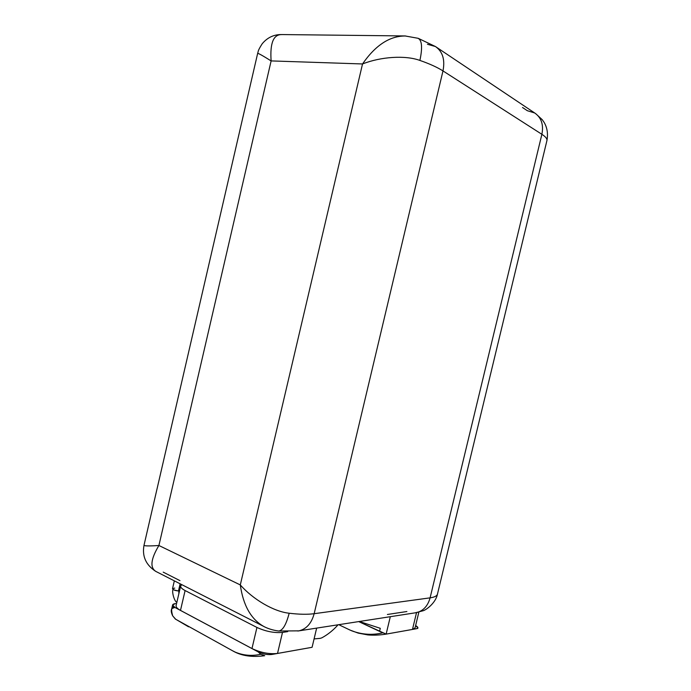 <?xml version="1.0" encoding="UTF-8"?>
<svg xmlns="http://www.w3.org/2000/svg" width="691" height="691" viewBox="0 0 691 691"><rect width="100%" height="100%" fill="white"/><g stroke="black" fill="none" stroke-linecap="round" stroke-linejoin="round"><path stroke-width="1.04" d="M297.838 631.03L298.978 630.848C306.493 629.009 311.555 623.291 314.155 613.703C307.495 614.584 299.168 614.429 289.175 613.228C273.817 611.647 253.018 599.391 240.295 584.923L362.525 63.961L271.122 60.912L158.913 545.501L240.295 584.923L362.525 63.961C380.594 56.792 405.151 55.021 419.903 60.428C429.586 63.797 437.273 67.295 442.983 70.923L314.155 613.703L430.096 597.853L541.882 134.304C543.765 124.717 541.364 117.608 534.696 112.979C541.364 117.608 543.765 124.717 541.882 134.304L442.983 70.923L541.882 134.304L430.096 597.853L314.155 613.703L442.983 70.923C445.177 59.694 442.672 51.566 435.451 46.539L427.444 44.276M522.526 107.502L527.319 110.698L534.696 112.979L435.451 46.539C442.672 51.566 445.177 59.694 442.983 70.923C437.273 67.295 429.586 63.797 419.903 60.428C422.616 47.593 421.994 40.216 418.029 38.281L418.029 38.281C421.994 40.216 422.616 47.601 419.903 60.428C405.151 55.021 380.594 56.792 362.525 63.961L271.122 60.912L158.913 545.501L240.295 584.923C243.215 605.454 251.049 619.3 263.815 626.478L264.506 626.815L263.815 626.478M156.442 571.725L156.097 571.561C149.757 567.838 150.698 559.149 158.913 545.501C148.643 546.166 143.685 546.045 144.039 545.13C143.685 546.045 148.643 546.166 158.913 545.501C150.698 559.149 149.757 567.829 156.088 571.561M430.096 597.853C427.815 606.076 423.194 611.008 416.224 612.675C423.194 611.008 427.815 606.076 430.096 597.853C434.535 597.214 436.997 595.944 437.481 594.044C436.997 595.944 434.535 597.214 430.096 597.853M541.882 134.304C545.648 136.749 547.324 138.856 546.918 140.61C547.324 138.856 545.648 136.749 541.882 134.304M546.797 140.973L546.918 140.61C548.162 133.873 547.263 127.852 544.232 122.566L542.314 119.768L535.706 113.661M415.153 612.839L422.806 610.827C425.734 610.334 435.796 603.122 437.481 594.044L437.541 593.647M278.283 630.969L278.654 631.013C282.714 630.581 286.212 624.655 289.175 613.228C299.168 614.429 307.495 614.584 314.155 613.703C311.555 623.291 306.493 629.009 298.978 630.848L416.224 612.675M298.978 630.848L278.654 631.013C282.714 630.581 286.212 624.655 289.175 613.228C273.817 611.647 253.018 599.391 240.295 584.923M405.85 36.001C390.052 35.707 375.61 45.027 362.525 63.961M179.505 590.917L178.468 590.96L180.135 583.809L178.468 590.96C172.534 589.864 171.29 588.905 174.745 588.076M178.468 590.96C174.987 590.615 173.009 589.864 172.517 588.697L174.339 580.855M178.857 593.699L178.839 590.96L178.857 593.699M163.206 572.139L179.962 580.639M278.654 631.013C272.833 630.252 267.607 628.594 262.969 626.037L155.691 571.345C145.827 564.901 141.949 556.169 144.039 545.139L257.631 53.483C257.639 52.827 262.139 55.306 271.122 60.912C269.879 43.041 273.481 34.274 281.919 34.602M257.631 53.596C257.285 52.628 261.785 55.064 271.122 60.912M180.662 585.951L176.101 605.558C175.834 607.035 177.302 608.65 180.489 610.395L185.102 590.555L256.94 627.454L251.973 648.547L180.489 610.395L251.973 648.547C260.775 652.693 269.291 654.325 277.523 653.444L282.489 632.42L277.523 653.444L312.09 647.294L316.651 628.11L312.09 647.294L277.523 653.444C269.291 654.325 260.775 652.693 251.973 648.547L256.94 627.454C265.776 631.47 274.292 633.129 282.489 632.42L287.706 631.617L282.489 632.42C274.292 633.129 265.776 631.47 256.94 627.454L185.102 590.555C180.645 588.127 179.539 586.158 181.785 584.646L180.662 585.951C180.42 587.333 181.897 588.87 185.102 590.555L180.489 610.395C177.293 608.641 175.834 607.026 176.101 605.549M412.484 629.423L416.535 612.615L412.484 629.423L386.131 634.113L412.484 629.423L415.066 627.886L418.867 612.114M390.311 616.692L386.131 634.113L390.311 616.692M385.682 633.915L358.707 621.589L386.131 634.113L379.549 631.349L380.283 628.309L359.329 621.494L380.283 628.309L379.549 631.349L358.707 621.589L382.754 632.852C372.311 635.331 361.946 634.649 351.676 630.797L348.653 629.415M271.71 654.489C267.357 654.956 262.856 654.092 258.218 651.907L174.892 607.432C171.67 605.446 171.895 604.15 175.557 603.537L172.62 604.919L174.892 607.432L172.016 608.529C170.807 609.937 171.031 612.381 172.69 615.854C170.798 609.212 171.532 606.404 174.892 607.432L258.218 651.907C262.856 654.092 267.357 654.956 271.71 654.489L311.356 647.432L271.71 654.489M264.731 655.707L260.654 654.317L258.218 651.907L260.654 654.317C251.749 656.217 243.258 655.483 235.19 652.105L231.943 650.438L235.19 652.105C243.258 655.483 251.749 656.217 260.654 654.317L264.731 655.707M175.367 619.058L172.69 615.854L175.713 619.266M416.552 628.706L417.882 627.912L415.628 625.571C418.28 627.143 418.591 628.188 416.552 628.706L386.761 634.01L416.552 628.706M321.842 637.836C327.819 634.597 333.243 630.244 338.098 624.785C333.243 630.244 327.819 634.597 321.842 637.836L320.253 638.346L321.842 637.836M314.077 638.925L320.253 638.346L314.077 638.925M188.565 626.815L175.272 618.972L188.565 626.815M382.754 632.852C372.311 635.331 361.946 634.649 351.676 630.797M387.392 614.48L406.887 611.526M281.505 34.559L405.056 35.949L418.029 38.281M437.481 594.044L546.918 140.61M418.418 38.411L435.451 46.539M173.061 589.492C171.662 591.297 174.158 601.205 176.836 602.379M257.631 53.483C258.494 51.212 257.363 51.324 262.183 43.792C267.106 37.841 273.247 34.766 280.606 34.55M171.454 609.954L172.62 604.919M417.882 627.912L417.744 628.49M338.754 624.681L350.069 630.097L358.119 633.077L367.828 634.917C373.615 635.435 379.912 635.141 386.727 634.018M175.454 619.119L233.567 651.328C241.91 655.923 252.232 657.391 264.532 655.733"/></g></svg>
